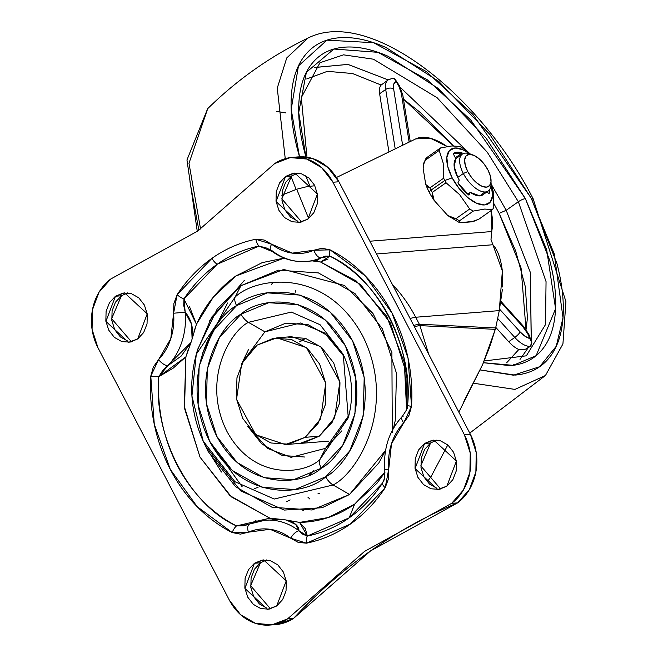<?xml version="1.0" encoding="UTF-8"?>
<svg xmlns="http://www.w3.org/2000/svg" width="658" height="658" viewBox="0 0 658 658"><rect width="100%" height="100%" fill="white"/><g stroke="black" fill="none" stroke-linecap="round" stroke-linejoin="round"><path stroke-width="0.99" d="M490.893 182.685A19.024 9.064 -125.2 0 1 481.368 185.984A19.024 9.064 -125.2 0 1 467.739 171.565L471.77 177.775L476.729 182.916L481.853 186.206L486.369 187.152L489.593 185.597L491.016 181.781L490.44 176.295L487.948 169.961A19.024 9.064 -125.2 0 1 490.893 182.685A22.545 10.742 -125.2 0 1 487.767 191.305A22.545 10.742 -125.2 0 1 463.339 173.498L457.762 177.421A22.545 10.742 54.8 0 0 459.284 180.103A22.545 10.742 -125.2 0 1 457.762 177.421L454.16 166.4L455.879 158.825L453.197 153.668A28.179 13.423 -125.2 0 1 462.179 152.96L455.336 157.78L462.179 152.96L453.197 153.668L455.879 158.825A22.545 10.742 54.8 0 0 457.762 177.421L463.339 173.498A22.545 10.742 54.8 0 0 479.493 190.59A22.545 10.742 54.8 0 0 490.778 186.675M484.839 191.988L479.846 195.887L470.338 192.358L467.748 194.184L470.338 192.358A22.545 10.742 54.8 0 0 482.643 194.957M467.739 171.565L463.339 173.498L467.739 171.565A19.024 9.064 -125.2 0 1 471.909 154.646A19.024 9.064 -125.2 0 1 487.948 169.961L483.918 163.752L478.958 158.611L473.826 155.321L469.31 154.375L466.094 155.93L464.663 159.746L465.247 165.232L467.739 171.565M425.981 184.997A38.041 18.128 -125.2 0 1 425.94 184.898A38.041 18.128 54.8 0 0 428.284 190.359A38.041 18.128 54.8 0 0 429.271 192.333A5.634 1.341 -27.5 0 1 431.015 190.17A40.862 19.469 -125.2 0 1 429.88 187.892L425.775 184.454M425.677 184.158L423.16 168.423L425.677 184.158L426.762 186.543L429.88 187.892A40.862 19.469 54.8 0 0 431.015 190.17L444.792 180.473A40.862 19.469 -125.2 0 1 443.656 178.195L429.88 187.892L443.656 178.195A40.862 19.469 54.8 0 0 444.792 180.473A40.862 19.469 54.8 0 0 446.025 182.743L459.572 194.587L469.697 208.989A40.862 19.469 54.8 0 0 473.316 211.07L484.683 209.071L492.538 209.548A40.862 19.469 54.8 0 0 493.788 207.073L493.327 192.004L491.016 183.204L493.327 192.004L493.788 207.073A40.862 19.469 -125.2 0 1 492.538 209.548L478.769 219.246L471.358 221.861L460.46 222.725L473.966 221.252L478.769 219.246L492.538 209.548L484.683 209.071L473.316 211.07A40.862 19.469 -125.2 0 1 469.697 208.989L455.92 218.686A40.862 19.469 54.8 0 0 459.539 220.775L473.316 211.07L459.539 220.775A40.862 19.469 -125.2 0 1 455.92 218.686L447.95 215.618M491 183.878A33.056 15.751 -125.2 0 1 481.656 204.811A33.056 15.751 -125.2 0 1 452.186 177.866L444.792 180.473L452.186 177.866L459.194 188.649L467.805 197.589L476.713 203.306L484.559 204.942L490.152 202.236L492.636 195.615L491 183.87M469.935 153.964L462.763 149.629L454.917 148.001L449.332 150.698L446.848 157.32L447.843 166.861L452.186 177.866A33.056 15.751 -125.2 0 1 461.62 149.16M489.297 190.055A28.179 13.423 -125.2 0 1 489.174 193.551L486.681 192.111L489.174 193.551L489.297 190.055M470.338 192.358L468.932 195.155A28.179 13.423 -125.2 0 1 457.869 182.899L459.284 180.103L457.869 182.899L468.932 195.155L470.338 192.358M470.503 154.153L463.306 148.519A40.862 19.469 54.8 0 0 459.687 146.43L451.824 145.961L440.457 147.96A40.862 19.469 54.8 0 0 439.207 150.427L443.179 163.028L443.656 178.195L443.179 163.028L439.207 150.427A40.862 19.469 -125.2 0 1 440.457 147.96L426.68 157.657A40.862 19.469 54.8 0 0 425.438 160.124L439.207 150.427L425.438 160.124A40.862 19.469 -125.2 0 1 426.68 157.657L440.457 147.96L451.824 145.961L459.687 146.43A40.862 19.469 -125.2 0 1 463.306 148.519M444.792 180.473L431.015 190.17A40.862 19.469 54.8 0 0 432.248 192.449L446.025 182.743A40.862 19.469 -125.2 0 1 444.792 180.473M447.547 215.289L434.132 200.41L447.547 215.289L450.598 217.518L455.92 218.686L469.697 208.989L459.572 194.587L446.025 182.743L432.248 192.449A40.862 19.469 -125.2 0 1 431.015 190.17A5.634 1.341 152.5 0 0 429.271 192.333A38.041 18.128 54.8 0 0 434.132 200.41L432.248 192.449L432.248 197.055L434.132 200.41A38.041 18.128 -125.2 0 1 429.271 192.333M459.49 222.569L459.539 220.775L459.062 222.396L460.46 222.725M423.16 168.423L423.538 164.007L425.438 160.124L423.374 164.895L423.16 168.423M468.282 153.446A22.545 10.742 54.8 0 0 463.339 173.498A22.545 10.742 -125.2 0 1 462.862 153.791A22.545 10.742 -125.2 0 1 471.021 154.457M425.907 158.488L426.68 157.657M257.146 345.088L276.919 337.834L306.505 347.646L325.784 383.03L320.602 418.85L305.164 437.323L319.237 436.213L305.164 437.323L285.391 444.578L255.806 434.765L236.526 399.381L241.708 363.561L257.146 345.088L244.241 358.964L236.962 377.758L236.411 398.592L242.662 418.307L254.786 433.893L270.915 442.982L288.607 444.191L305.164 437.323L318.069 423.448L325.348 404.654L325.899 383.82L319.648 364.104L307.525 348.518L291.395 339.429L273.703 338.22L257.146 345.088M300.13 341.675L305.657 338.368M254.498 488.565L258.051 487.339M290.145 499.924L286.32 501.774M309.778 498.97L307.821 497.078M295.796 292.259L295.565 290.532M313.669 470.791L309.457 474.961M272.864 282.43L271.474 284.495M318.053 493.434L319.401 493.739L318.053 493.434M298.132 156.9L312.731 158.57L327.684 167.206L338.928 181.764L470.347 434.222L464.359 434.699L332.94 182.241A50.724 42.926 85.5 0 0 293.057 157.311A50.724 42.926 85.5 0 0 274.731 163.546L197.762 231.007L274.731 163.546L290.285 157.591L306.743 159.047L321.696 167.683L332.94 182.241L464.359 434.699L470.24 453.033L469.894 472.444L463.364 490.087L451.627 503.354L364.548 551.404L287.579 618.865L272.034 624.82L255.567 623.365L240.614 614.728L229.371 600.17L97.952 347.712L92.071 329.378L92.416 309.967L98.947 292.325L110.684 279.058L197.762 231.007L110.684 279.058A50.724 42.926 85.5 0 0 97.952 347.712L229.371 600.17A50.724 42.926 85.5 0 0 269.254 625.1A50.724 42.926 85.5 0 0 287.579 618.865L364.548 551.404L451.627 503.354L457.614 502.876A583.12 493.434 -94.5 0 0 370.536 550.927A583.12 493.434 -94.5 0 0 293.567 618.397L278.021 624.343M189.438 306.48L196.446 324.246L213.406 297.013L235.835 275.998L262.238 262.624L284.166 258.101L235.835 275.998C218.612 288.492 205.485 304.58 196.446 324.246L183.936 298.954A147.195 124.559 85.5 0 1 217.189 264.253A8.455 4.03 -125.2 0 1 211.975 258.306A154.276 130.547 -94.5 0 0 177.117 294.677A8.455 3.051 33.4 0 0 183.936 298.954L217.189 264.253L259.046 246.059L272.379 251.619M297.786 173.079L291.601 175.949L285.613 176.426L294.776 173.062L317.411 193.995L307.854 219.147L313.833 212.715L317.205 204.013L317.46 194.365L314.565 185.227L308.947 178.014L301.479 173.802L293.287 173.243L285.613 176.426L279.642 182.85L276.27 191.552L276.015 201.208L278.91 210.338L284.519 217.559L291.996 221.762L300.188 222.322L307.854 219.147L298.699 222.503L276.064 201.57L285.613 176.426L291.601 175.949L281.797 198.856L301.668 222.009M436.789 440.103L430.603 442.966L424.616 443.443L433.778 440.079L456.413 461.019L446.856 486.163L452.836 479.731L456.208 471.029L456.463 461.381L453.568 452.252L447.95 445.03L440.482 440.819L432.29 440.268L424.616 443.443L418.644 449.875L415.272 458.577L415.017 468.225L417.912 477.354L423.522 484.576L430.998 488.787L439.19 489.346L446.856 486.163L437.702 489.527L415.066 468.595L424.616 443.443L430.603 442.966L420.799 465.88L440.671 489.034M287.776 337.11L305.468 338.311L321.598 347.399L333.713 362.986L339.972 382.701L339.421 403.535L332.142 422.329L319.237 436.213L299.925 443.426M266.63 559.925L260.445 562.787L254.457 563.264L263.611 559.909L286.246 580.841L276.697 605.985L282.669 599.561L286.041 590.859L286.296 581.203L283.401 572.073L277.791 564.852L270.315 560.649L262.123 560.09L254.457 563.264L248.477 569.696L245.105 578.398L244.85 588.046L247.745 597.176L253.363 604.398L260.831 608.609L269.023 609.168L276.697 605.985L267.535 609.349L244.899 588.417L254.457 563.264L260.445 562.787L250.632 585.702L270.512 608.856M127.627 292.9L121.442 295.771L115.454 296.248L124.609 292.884L147.244 313.817L137.695 338.969L143.666 332.537L147.038 323.835L147.302 314.187L144.398 305.057L138.789 297.835L131.312 293.624L123.12 293.065L115.454 296.248L109.475 302.672L106.103 311.382L105.848 321.03L108.743 330.16L114.36 337.381L121.829 341.592L130.021 342.144L137.695 338.969L128.532 342.333L105.905 321.392L115.454 296.248L121.442 295.771L111.63 318.678L131.51 341.839M247.597 426.154L267.716 448.485L291.042 457.326L325.554 448.345L319.878 459.597C304.555 474.155 254.103 481.541 226.878 431.294C201.216 379.954 230.234 331.377 248.42 322.338L264.903 331.829L242.489 362.032M344.331 356.809L324.419 332.874L300.509 322.996L264.903 331.829L248.42 322.338L291.379 312.073L320.068 324.715L343.254 354.366L348.279 417.797L319.878 459.597A11.268 5.371 54.8 0 0 321.26 468.241C341.675 458.1 374.254 403.576 345.45 345.935C314.886 289.528 258.249 297.827 241.05 314.17A11.268 5.371 54.8 0 0 248.42 322.338A11.268 5.371 -125.2 0 1 241.05 314.17L219.501 337.357L207.336 368.743L206.415 403.551L216.869 436.476L237.102 462.508L264.055 477.692L293.608 479.707L321.26 468.241L342.81 445.055L354.975 413.668L355.896 378.86L345.45 345.935L325.208 319.895L298.255 304.72L268.711 302.705L241.05 314.17C220.636 324.312 188.056 378.835 216.869 436.476C247.424 492.883 304.062 484.584 321.26 468.241A11.268 5.371 -125.2 0 1 319.878 459.597C304.555 474.155 254.103 481.541 226.878 431.294C201.216 379.954 230.234 331.377 248.42 322.338L291.379 312.073L320.068 324.715L343.254 354.366C352.351 374.92 354.029 396.067 348.279 417.797L319.878 459.597L325.554 448.345L348.962 415.214M385.58 450.409L378.761 463.051L349.562 494.471L333.088 484.979A11.268 5.371 -125.2 0 1 325.718 476.803C306.612 494.964 243.674 504.176 209.721 441.51C177.709 377.462 213.908 316.876 236.592 305.608C255.699 287.447 318.637 278.235 352.589 340.902C384.601 404.95 348.403 465.535 325.718 476.803A11.268 5.371 54.8 0 0 333.088 484.979C358.001 472.6 397.753 406.06 362.599 335.728C325.307 266.893 256.192 277.018 235.21 296.955A11.268 5.371 54.8 0 0 236.592 305.608A11.268 5.371 -125.2 0 1 235.21 296.955C256.192 277.018 325.307 266.893 362.599 335.728C397.753 406.06 358.001 472.6 333.088 484.979L349.562 494.471L385.588 450.352M392.291 432.545L391.888 352.334L372.979 313.479L344.553 285.482L283.697 269.467L240.894 285.712L235.21 296.955L240.894 285.712L278.359 270.183L318.398 272.906L354.909 293.476L382.331 328.753L396.494 373.366L395.244 420.528L393.5 428.218M384.157 479.205L382.462 483.137L349.201 517.838L354.621 504.176L384.955 472.329L377.05 483.169L354.621 504.176L349.201 517.838L307.344 536.023L299.604 522.411L328.21 517.558L354.621 504.176C337.751 515.93 319.41 522 299.604 522.411L305.312 528.67L307.344 536.023L302.82 534.255L300.846 532.659L299.012 530.817L295.779 524.484L286.362 520.042L299.604 522.411L286.362 520.042A64.254 54.367 -94.5 0 0 283.195 519.59A64.254 54.367 85.5 0 1 286.362 520.042C294.562 522.213 298.781 525.808 299.012 530.817L299.012 530.784A8.455 3.578 127.6 0 0 290.704 538.211L298.239 542.406L306.472 543.171L350.336 524.097L385.193 487.726L388.442 478.868L388.722 469.187L391.51 443.747L403.724 422.798L408.963 415.42L411.53 406.29L408.026 358.075L392.061 313.109L365.206 275.817L330.094 249.851L321.902 248.272L313.899 250.246L292.275 253.124L271.606 244.2L264.055 239.997L255.839 239.241A8.455 4.483 78.6 0 0 259.046 246.059L267.526 248.354M242.16 486.772L209.367 440.819M202.483 353.362L227.586 302.976M272.338 251.586L259.046 246.059A147.195 124.559 85.5 0 0 217.189 264.253A8.455 4.03 54.8 0 1 211.975 258.306A154.276 130.547 85.5 0 1 255.839 239.241A154.276 130.547 -94.5 0 0 211.975 258.306L177.117 294.677L173.868 303.544L173.589 313.224L170.8 338.664L158.586 359.613L153.347 366.991L150.781 376.121L154.285 424.336L170.249 469.302L197.104 506.594L232.216 532.561L240.409 534.14L248.411 532.166L270.035 529.287L290.704 538.211L306.472 543.171A154.276 130.547 -94.5 0 0 385.193 487.726L388.722 469.187L384.798 469.582L388.722 469.187A55.798 47.212 85.5 0 1 403.724 422.798A8.455 3.586 -136.5 0 1 402.046 416.662A8.455 3.586 -136.5 0 1 403.37 416.078M192.128 338.952L192.111 338.993A64.254 54.367 85.5 0 1 190.993 342.464L185.901 356.85L184.536 408.379L200.016 457.137L229.979 495.68L269.879 518.167L236.502 525.906C189.274 505.089 152.771 434.971 158.808 376.656L185.901 356.85L184.265 406.323L200.016 457.137L231.427 496.922L269.879 518.167L283.195 519.59L264.985 520.223L249.571 524.039M406.603 409.745L404.316 362.476L386.698 316.309L356.348 281.056L320.578 262.016L329.888 256.184C377.116 276.993 413.619 347.12 407.59 405.435L407.425 406.792M194.061 331.517L196.446 324.246L192.111 338.993L191.486 324.131L185.202 312.205A64.254 54.367 85.5 0 1 167.93 365.618L181.147 356.101L190.984 342.481M282.965 519.565L272.708 519.606M406.619 409.704L405.92 371.795L390.441 323.045L360.469 284.495L320.578 262.016L312.731 260.971M203.19 441.107L191.93 396.034L196.298 354.218C188.394 383.992 190.688 412.953 203.19 441.107L234.947 481.722L274.246 499.035L333.088 484.979L274.246 499.035L234.947 481.722L203.19 441.107L205.337 445.762L240.598 490.86L284.231 510.073L322.149 507.721L349.562 494.471L312.089 509.999L272.058 507.269L235.548 486.706L208.117 451.429L204.819 444.627M197.293 350.681L211.695 317.131L240.894 285.712L217.263 308.906L197.688 349.291L196.298 354.218L235.21 296.955L196.298 354.218M325.718 476.803L294.99 489.544L262.155 487.307L232.208 470.437L209.721 441.51L198.107 404.925L199.135 366.243L212.649 331.369L236.592 305.608L267.321 292.868L300.155 295.105L330.102 311.974L352.589 340.902L364.203 377.486L363.175 416.169L349.661 451.043L325.718 476.803M248.601 349.365L242.448 362.097M247.589 426.145L261.917 444.01L282.29 455.492L304.638 457.014M325.554 448.345L341.856 430.809M343.846 355.855L328.539 336.164L308.158 324.69L285.811 323.16L264.903 331.829M276.919 337.834L291.584 336.666L320.578 346.527L339.857 381.911L334.667 417.731L319.237 436.213L302.68 443.073L298.872 443.508M249.522 524.064A8.455 4.335 66.8 0 0 248.411 532.166A8.455 4.335 -113.2 0 1 249.505 524.064A8.455 4.335 -113.2 0 1 250.303 523.858A64.254 54.367 85.5 0 1 265.141 520.207A64.254 54.367 85.5 0 1 299.003 530.817A64.254 54.367 -94.5 0 0 265.141 520.207M188.229 349.554L185.901 356.85L173.103 368.217L158.808 376.656L162.682 370.586L190.993 342.464A64.254 54.367 -94.5 0 0 192.111 338.993C193.691 328.449 191.388 319.517 185.211 312.196L183.738 305.509L183.936 298.954A8.455 3.051 -146.6 0 1 177.117 294.677L173.589 313.224A55.798 47.212 85.5 0 1 158.586 359.613L150.781 376.121A154.276 130.547 -94.5 0 0 232.216 532.561L248.411 532.166A55.798 47.212 85.5 0 1 290.704 538.211A8.455 3.578 -52.4 0 1 299.003 530.817L307.344 536.023A8.455 4.483 78.6 0 0 306.472 543.171A8.455 4.483 -101.4 0 1 307.344 536.023A147.195 124.559 85.5 0 0 349.201 517.838A147.195 124.559 85.5 0 0 382.462 483.137L384.149 479.23M266.959 248.091L270.923 250.534C281.665 258.684 293.46 262.336 306.307 261.481L317.049 260.395L320.989 257.837A64.254 54.367 85.5 0 1 306.151 261.489A64.254 54.367 85.5 0 1 272.289 250.879A8.455 3.578 -52.4 0 1 270.882 250.492A8.455 3.578 -52.4 0 1 271.606 244.2A8.455 3.578 127.6 0 0 270.89 250.509M299.045 156.834A50.724 42.926 -94.5 0 1 338.928 181.764L332.94 182.241L338.928 181.764L470.347 434.222L476.228 452.556L475.882 471.975L469.351 489.61L457.614 502.876A50.724 42.926 -94.5 0 0 470.347 434.222L464.359 434.699A50.724 42.926 85.5 0 1 451.627 503.354L457.614 502.876L370.536 550.927L293.567 618.397L287.579 618.865L293.567 618.397A50.724 42.926 -94.5 0 1 275.241 624.623M121.442 295.771L115.463 302.203L112.09 310.905L111.835 320.553L114.731 329.683L120.348 336.904L127.817 341.115M291.601 175.949L285.63 182.381L282.257 191.083L282.002 200.731L284.898 209.861L290.507 217.082L297.984 221.294M430.603 442.966L424.632 449.398L421.26 458.1L421.005 467.748L423.9 476.885L429.51 484.099L436.986 488.31M260.445 562.787L254.465 569.219L251.093 577.921L250.838 587.578L253.733 596.707L259.351 603.921L266.819 608.132M255.362 520.552L257.319 521.449M244.348 280.382L209.219 321.326M210.256 454.185L221.499 472.041M220.751 471.07L221.113 471.556M383.844 480.2L382.462 483.137A8.455 3.051 33.4 0 0 385.193 487.726A8.455 3.051 -146.6 0 1 382.462 483.137L383.663 480.694M386.09 469.491L384.798 469.582C384.889 476.334 384.469 480.151 383.532 481.006M402.054 416.654A8.455 3.586 43.5 0 0 403.724 422.798L411.53 406.29A8.455 0.74 -176.5 0 1 407.59 405.435L407.508 406.282M248.354 524.516L243.493 525.775L236.502 525.906L269.879 518.167L276.516 519.146M407.59 405.435A8.455 0.74 3.5 0 0 411.53 406.29A154.276 130.547 -94.5 0 0 330.094 249.851A8.455 4.006 116.9 0 0 329.888 256.184A147.195 124.559 85.5 0 1 407.59 405.435M314.047 260.864L325.216 256.126L329.888 256.184A8.455 4.006 -63.1 0 1 330.094 249.851L313.899 250.246A8.455 4.335 66.8 0 0 320.989 257.837L329.888 256.184M328.079 258.972L320.578 262.016L313.94 261.037M248.017 524.632L236.502 525.906A8.455 4.006 116.9 0 0 232.216 532.561A8.455 4.006 -63.1 0 1 236.502 525.906A147.195 124.559 85.5 0 1 158.808 376.656A8.455 0.74 -176.5 0 1 150.781 376.121A8.455 0.74 3.5 0 0 158.808 376.656L167.93 365.618A8.455 3.586 -136.5 0 1 158.586 359.613A8.455 3.586 43.5 0 0 167.93 365.618A64.254 54.367 -94.5 0 0 185.202 312.205L173.589 313.224L185.202 312.205L183.936 298.954M306.151 261.489A64.254 54.367 -94.5 0 0 320.989 257.837A8.455 4.335 -113.2 0 1 313.899 250.246A55.798 47.212 85.5 0 1 271.606 244.2L255.839 239.241A8.455 4.483 -101.4 0 0 259.046 246.059L267.37 248.28M161.852 375.093L162.156 371.194M522.839 326.697A16.911 8.052 -125.2 0 1 527.831 333.886A5.634 1.341 -27.5 0 1 528.785 334.149A5.634 1.341 152.5 0 0 527.831 333.886L529.748 338.467L525.043 336.279L520.182 331.961A5.634 1.217 137.9 0 1 514.795 337.447L497.645 318.431L514.795 337.447L508.716 341.732L495.778 327.38L508.716 341.732L514.795 337.447A22.545 10.742 54.8 0 0 530.225 346.338A22.545 10.742 -125.2 0 1 514.795 337.447A5.634 1.217 -42.1 0 0 520.182 331.961L499.578 309.128L520.182 331.961A16.911 8.052 -125.2 0 0 529.748 338.467L531.796 342.563L529.748 338.467A16.911 8.052 -125.2 0 0 527.831 333.886L522.839 326.697A5.634 1.217 -42.1 0 0 522.962 325.768A5.634 1.217 137.9 0 1 522.839 326.697L500.828 302.302L522.839 326.697M395.919 81.386A16.911 8.052 -125.2 0 1 398.74 85.902A5.634 1.341 -27.5 0 1 399.694 86.165A5.634 1.341 152.5 0 0 398.74 85.902L401.322 93.28A5.634 3.553 -9.1 0 1 402.844 95.262A5.634 3.553 170.9 0 0 401.322 93.28L409.136 142.103L401.322 93.28A16.911 8.052 -125.2 0 0 398.74 85.902L394.339 78.516L395.919 81.386L393.772 84.117L393.616 88.83A16.911 8.052 -125.2 0 1 395.919 81.386M394.265 78.467L392.834 78.195L388.154 79.922L381.147 85.038L352.532 73.523L327.363 71.327L306.735 78.944M531.212 340.614L530.34 272.445L506.199 210.289L499.159 213.373L493.961 203.774L499.159 213.373L506.199 210.289L491.592 184.849L506.199 210.289L518.356 201.726L506.199 210.289L530.307 272.305L531.294 340.375M453.403 145.87L403.461 99.136L420.52 112.691L453.411 145.87M314.466 67.486L348.008 64.418L388.187 79.898L347.876 64.394L314.269 67.568M469.179 153.026L400.311 87.399L469.195 153.051M306.973 157.196L301.315 97.598L319.961 62.732L343.542 54.836L373.415 59.195L437.142 97.746L487.307 152.278L518.356 201.726L546.05 281.624L545.507 324.583L526.334 355.822L484.198 360.962M483.449 362.706L513.182 365.338L536.138 355.674L555.582 308.742L546.691 249.777L525.397 198.634A5.634 1.341 152.5 0 0 518.356 201.726A5.634 1.341 -27.5 0 1 525.397 198.634L549.652 260.165C554.817 280.069 556.693 297.852 555.253 313.521C553.822 329.181 549.191 341.527 541.361 350.566C533.539 359.597 523.118 364.631 510.098 365.667L483.441 362.723M531.212 198.173L554.209 253.791L563.009 317.707L556.265 346.231L539.634 366.728L513.405 375.192L480.233 369.961L515 375.093C528.793 373.999 539.831 368.661 548.122 359.095C556.405 349.521 561.315 336.444 562.829 319.854C564.35 303.264 562.376 284.429 556.89 263.348L531.212 198.173A11.268 2.69 -27.5 0 1 533.12 198.691A11.268 2.69 152.5 0 0 531.212 198.173L489.692 134.257L438.664 81.329L385.884 47.442C368.686 39.891 353.19 36.667 339.396 37.761C325.603 38.855 314.565 44.185 306.274 53.759C297.992 63.324 293.09 76.41 291.568 93C290.046 109.582 292.029 128.417 297.506 149.506L299.522 156.81L291.19 109.36L298.461 65.915L326.944 40.163L373.579 42.696L426.294 71.541L472.847 114.36L531.212 198.173M473.785 383.277L514.959 389.404L545.4 375.529L514.959 389.404L473.785 383.277M545.466 375.463L562.927 343.953L565.929 301.611L533.103 198.675A11.268 2.69 -27.5 0 1 532.421 200.526M518.825 349.513L506.619 362.813L518.825 349.513A22.545 10.742 -125.2 0 1 508.716 341.732A22.545 10.742 54.8 0 0 518.825 349.513L523.233 349.826L525.734 349.077L530.225 346.338L528.177 347.778M388.936 151.94L379.625 93.74A22.545 10.742 -125.2 0 1 381.147 85.038A22.545 10.742 54.8 0 0 379.625 93.74L388.936 151.94M200.558 229.025L188.986 163.299L207.714 108.644L188.986 163.299L200.558 229.025M189.948 181.69L198.856 230.234M296.084 189.438L291.033 176.36L296.084 189.438M285.251 158.66L277.257 88.131L286.748 57.929L307.829 38.148L286.748 57.929L277.257 88.131L285.251 158.66M309.902 186.198L305.805 175.727M305.781 175.711L309.885 186.198M305.929 157.048L304.753 152.681C299.579 132.776 297.712 114.994 299.143 99.333C300.583 83.673 305.213 71.319 313.035 62.288C320.857 53.249 331.278 48.215 344.307 47.187C357.327 46.15 371.959 49.202 388.195 56.325L438.022 88.32L486.204 138.287L525.397 198.634L470.857 120.126L427.396 79.865L378.005 52.327L333.894 49.037L306.389 72.257L298.716 112.51L305.929 157.048M319.961 62.732L343.542 54.836L373.415 59.195L437.142 97.746L487.307 152.278L518.356 201.726L546.05 281.624L545.507 324.583L526.334 355.822M512.648 365.412L514.186 364.376M520.017 359.391L528.201 347.761L520.017 359.391M526.03 329.617L521.07 267.979L499.159 213.373L515.666 250.937L525.298 286.584L527.428 318.053L526.03 329.617M388.113 79.947A22.545 10.742 54.8 0 0 385.703 89.463L395.211 148.881L385.703 89.463A5.634 3.553 -9.1 0 1 393.616 88.83L402.638 145.27L393.616 88.83A5.634 3.553 170.9 0 0 385.703 89.463L379.625 93.74L385.703 89.463A22.545 10.742 -125.2 0 1 388.113 79.947A22.545 10.742 -125.2 0 1 391.025 78.935M530.241 346.33L531.796 342.563L531.376 345.014M500.977 301.397L522.97 325.776L528.777 334.132L531.796 342.563M305.287 338.253L299.382 341.732L305.287 338.253M415.749 138.887A62 29.536 -125.2 0 1 447.169 146.561L430.472 138.287L415.749 138.887L336.452 177.496L415.749 138.887M490.284 345.294L495.655 327.964L419.319 324.205A16.911 4.03 152.5 0 0 413.759 325.513A16.911 4.03 -27.5 0 1 419.319 324.205L415.691 317.246A16.911 4.03 152.5 0 0 410.131 318.554A16.911 4.03 -27.5 0 1 415.691 317.246A140.902 119.23 -94.5 0 0 392.365 284.421A140.902 119.23 85.5 0 1 415.691 317.246L499.282 310.617L415.691 317.246L419.319 324.205L495.655 327.964L499.282 310.617L502.399 289.405M492.891 244.743L376.516 253.972L492.891 244.743L491 239.487L492.891 244.743C497.637 249.801 500.796 258.553 502.358 271.006L492.891 244.743M502.58 286.954L502.358 271.006L499.282 310.617L495.655 327.964M369.878 241.223L491.616 231.567L491 239.487L491.913 230.136L491.008 210.626A62 29.536 -125.2 0 1 491.913 230.136L491.616 231.567L369.878 241.223M296.7 189.216L281.747 195.204L296.7 189.216L308.676 218.538L296.7 189.216L307.023 186.617L314.828 185.753L307.023 186.617L296.7 189.216M458.848 412.138L482.725 364.376L489.856 346.478M463.841 401.438L482.725 364.376L495.318 329.345L419.911 325.628L428.671 354.168M427.256 481.837L431.179 476.425L447.81 444.915M428.687 354.193L419.911 325.628A16.911 3.257 157.3 0 0 414.4 326.755A16.911 3.257 -22.7 0 1 419.911 325.628A16.911 13.933 -87.2 0 0 419.319 324.205A16.911 13.933 92.8 0 1 419.911 325.628L495.318 329.345M303.42 510.698L302.812 510.674M488.294 190.976L482.717 194.9M491.065 181.008L490.983 184.684M425.825 184.577L428.284 190.359M448.131 215.758L459.218 222.47M426.03 158.307L423.768 163.085M472.658 154.869L469.162 153.701M455.813 158.701L462.327 154.112M285.391 444.578L328.367 441.173M383.68 480.636L383.474 481.113M384.798 469.582C383.31 448.723 389.067 431.064 402.087 416.621M402.096 416.613C406.479 410.428 408.281 406.94 407.516 406.151M248.173 524.582L247.638 524.739M249.563 524.048L247.795 524.706M266.745 248.008L267.288 248.247M292.465 157.352L298.452 156.875M269.846 625.059L275.834 624.582M410.255 141.56L402.836 95.237L399.686 86.149L394.997 79.092M545.4 375.529L469.754 433.087M285.564 112.872L276.631 111.416M197.268 231.353L186.962 159.96L207.64 108.718M533.103 198.675C479.057 92.926 368.751 6.917 307.829 38.148C270.586 56.16 237.217 79.659 207.714 108.644"/></g></svg>
